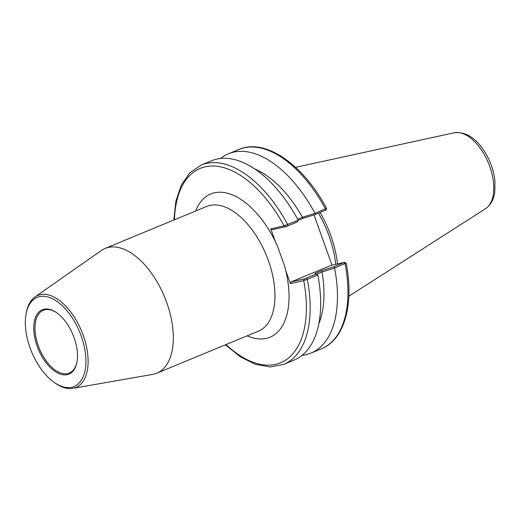 <?xml version="1.0" encoding="UTF-8"?>
<svg xmlns="http://www.w3.org/2000/svg" width="521" height="521" viewBox="0 0 521 521"><rect width="100%" height="100%" fill="white"/><g stroke="black" fill="none" stroke-linecap="round" stroke-linejoin="round"><path stroke-width="0.78" d="M195.616 211.025A77.525 41.765 67.5 0 1 275.349 241.568A77.525 41.765 67.5 0 1 277.491 246.172L284.642 266.146A77.525 41.765 67.5 0 1 285.873 270.959A77.525 41.765 67.5 0 1 266.433 338.363A77.525 41.765 67.5 0 1 247.195 335.817M284.642 266.146L277.491 246.172M43.92 309.24A34.835 18.763 -112.5 0 0 43.035 358.37A34.835 18.763 -112.5 0 0 76.945 362.108A34.835 18.763 -112.5 0 0 56.489 312.607A34.835 18.763 -112.5 0 0 43.92 309.24M77.017 361.711A33.969 18.3 67.5 0 1 69.273 373.056A33.969 18.3 67.5 0 1 67.717 373.55A33.969 18.3 67.5 0 1 38.828 347.247A33.969 18.3 67.5 0 1 43.321 310.269A33.969 18.3 67.5 0 1 44.878 309.767A33.969 18.3 67.5 0 1 56.815 312.834M71.846 387.24A48.258 25.998 -112.5 0 0 73.077 319.184A48.258 25.998 -112.5 0 0 26.096 314A48.258 25.998 -112.5 0 0 54.438 382.577A48.258 25.998 -112.5 0 0 71.846 387.24M54.438 382.577L55.61 383.384A49.808 26.832 -112.5 0 0 72.777 388.36L152.542 374.423A67.515 36.372 -112.5 0 0 153.63 374.202A67.515 36.372 -112.5 0 0 156.73 373.212L258.37 331.2A67.515 36.372 -112.5 0 0 266.198 254.906A67.515 36.372 -112.5 0 0 206.791 206.407L105.151 248.413A67.515 36.372 -112.5 0 0 101.328 250.51L34.998 296.957A49.808 26.832 -112.5 0 0 26.35 312.6L26.096 314M156.73 373.212A67.515 36.372 -112.5 0 0 164.551 296.918A67.515 36.372 -112.5 0 0 105.151 248.413M72.777 388.36A49.808 26.832 -112.5 0 0 73.578 388.197A49.808 26.832 -112.5 0 0 81.348 330.496A49.808 26.832 -112.5 0 0 34.998 296.957M284.323 225.736L285.808 226.576L287.625 225.971L287.709 224.623A107.854 58.105 -112.5 0 0 201.275 165.04L211.773 160.696A107.854 58.105 67.5 0 1 298.194 220.253L284.323 225.736L270.803 228.875L275.349 241.568M304.518 278.826L291.011 281.952L330.9 265.469L344.407 262.343L334.241 266.68L321.724 270.601L314.938 273.408L316.208 274.131L304.518 278.826L303.938 280.519L290.418 283.652L285.873 270.959M320.102 212.542A75.499 40.671 67.5 0 1 337.504 263.939M318.435 213.232A74.203 39.974 67.5 0 1 335.732 264.349M314.007 214.912L332.014 265.209M291.011 281.952L290.418 283.652M270.803 228.875L272.307 229.709L285.808 226.576M326.276 208.4L315.036 213.33L315.531 214.431L325.697 210.093M315.036 213.33L302.44 217.244L303.014 218.351L315.531 214.431M302.506 217.27L297.66 219.269M298.149 220.363L303.014 218.351M298.175 220.298L297.504 221.887L287.625 225.971M220.676 158.456A107.854 58.105 67.5 0 1 228.569 153.754L239.067 149.416C265.378 137.844 303.515 164.682 326.569 208.407L325.944 210.074M254.743 168.941A95.343 51.364 67.5 0 1 302.44 217.244M228.569 153.754A107.854 58.105 67.5 0 1 314.984 213.31M334.241 266.68L334.619 268.022L345.885 263.183M344.407 262.343L344.12 262.597L345.084 263.698A107.854 58.105 67.5 0 1 321.464 348.77C344.661 339.588 354.215 303.847 346.178 263.164L344.648 262.31M321.724 270.601L322.043 271.995L334.619 268.022M315.856 273.922L316.449 274.261M316.455 274.254L322.082 271.929M314.938 273.408L317.797 275.01A107.854 58.105 67.5 0 1 294.17 360.05L283.671 364.387A107.854 58.105 -112.5 0 0 307.292 279.315L317.797 275.01M316.208 274.131L317.758 274.99M303.938 280.519L307.292 279.315L306.328 278.214M334.593 268.068A107.854 58.105 67.5 0 1 310.965 353.108A107.854 58.105 67.5 0 1 302.063 355.355M322.043 271.995A95.343 51.364 67.5 0 1 318.78 323.88M174.444 219.771A105.157 56.652 67.5 0 1 214.567 166.075A105.157 56.652 67.5 0 1 284.101 225.795L285.606 226.628M304.316 278.872L303.717 280.572A105.157 56.652 67.5 0 1 226.023 344.57M454.038 132.822A41.244 22.221 67.5 0 1 454.201 132.783A41.244 22.221 67.5 0 1 488.438 163.053A41.244 22.221 67.5 0 1 485.565 208.667L348.842 296.215M325.41 210.347L325.501 209.006A107.854 58.105 67.5 0 0 239.067 149.416M295.563 167.306L454.201 132.783C465.312 131.526 475.211 137.446 483.892 150.543C490.066 160.058 493.752 170.23 494.95 181.054L494.768 192.314C493.752 199.647 490.684 205.098 485.565 208.667M201.275 165.04L189.911 172.718L181.354 184.935L175.935 200.969L173.819 220.031M310.965 353.108L321.464 348.77M225.398 344.83L240.357 356.839L255.511 364.368L270.197 366.973L283.671 364.387"/></g></svg>
